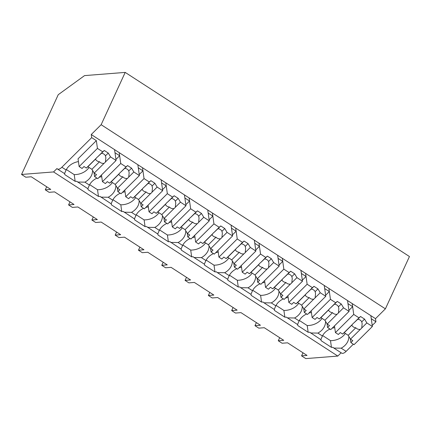 <?xml version="1.0" encoding="UTF-8"?>
<svg xmlns="http://www.w3.org/2000/svg" width="431" height="431" viewBox="0 0 431 431"><rect width="100%" height="100%" fill="white"/><g stroke="black" fill="none" stroke-linecap="round" stroke-linejoin="round"><path stroke-width="0.65" d="M91.69 137.629L91.248 134.526L101.145 124.704L125.2 72.403L84.535 75.608L58.239 94.696L21.55 174.463L53.563 171.937L56.994 168.532A7.047 3.065 -57.1 0 0 57.452 169.011A7.047 3.065 -57.1 0 0 61.865 167.233L91.69 137.629L96.35 140.646L78.043 158.818L79.137 166.571L97.444 148.399L96.35 140.646M21.55 174.463L25.801 177.216L31.274 176.785L50.325 189.123L50.756 189.403L45.282 189.834L49.102 192.312L54.575 191.881L74.051 204.499L68.577 204.93L72.403 207.403L77.876 206.972L97.352 219.589L91.878 220.02L93.775 221.254L95.698 222.498L101.172 222.067L120.653 234.685L115.179 235.116L118.999 237.589L124.473 237.158L143.949 249.775L138.475 250.206L140.377 251.44L142.3 252.685L147.774 252.254L167.25 264.871L161.776 265.302L165.596 267.775L171.069 267.344L190.119 279.681L190.55 279.961L185.077 280.392L188.897 282.871L194.37 282.44L213.846 295.057L208.372 295.488L212.197 297.961L217.671 297.53L237.147 310.148L231.673 310.579L233.57 311.812L235.493 313.057L240.967 312.626L260.448 325.243L254.974 325.674L258.794 328.147L264.268 327.716L283.743 340.334L278.27 340.765L280.172 341.998L282.095 343.243L287.569 342.812L307.044 355.43L301.571 355.861L305.8 358.597L337.812 356.076L341.131 352.779M53.563 171.937L337.812 356.076M353.339 344.197L346.115 351.367L341.19 348.178L333.858 348.065L332.991 347.321A15.963 12.855 -8 0 1 331.45 347.37L321.133 340.689A15.963 12.855 -8 0 1 320.906 339.682L309.69 332.226A15.963 12.855 -8 0 1 308.154 332.279L297.837 325.594A15.963 12.855 -8 0 1 297.611 324.586L286.394 317.135A15.963 12.855 -8 0 1 284.853 317.184L274.536 310.503A15.963 12.855 -8 0 1 274.31 309.496M283.377 298.877A15.963 12.855 172 0 0 275.818 305.832L271.293 302.901L263.961 302.788L263.093 302.039A15.963 12.855 -8 0 1 261.558 302.093L251.235 295.407A15.963 12.855 -8 0 1 251.014 294.4M260.076 283.787A15.963 12.855 172 0 0 252.518 290.736L247.992 287.806L240.66 287.692L239.792 286.949A15.963 12.855 -8 0 1 238.257 286.998L227.94 280.317A15.963 12.855 -8 0 1 227.713 279.31M236.781 268.691A15.963 12.855 172 0 0 229.217 275.646L224.691 272.715L217.359 272.602L216.497 271.853A15.963 12.855 -8 0 1 214.956 271.907L204.639 265.221A15.963 12.855 -8 0 1 204.413 264.214M213.48 253.6A15.963 12.855 172 0 0 205.921 260.55L201.396 257.619L194.063 257.506L193.196 256.763A15.963 12.855 -8 0 1 191.66 256.811L181.338 250.131A15.963 12.855 -8 0 1 181.117 249.123L169.895 241.667A15.963 12.855 -8 0 1 168.359 241.721L158.042 235.035A15.963 12.855 -8 0 1 157.816 234.028L146.599 226.577A15.963 12.855 -8 0 1 145.058 226.625L134.741 219.945A15.963 12.855 -8 0 1 134.515 218.937L123.298 211.481A15.963 12.855 -8 0 1 121.763 211.535L111.44 204.849A15.963 12.855 -8 0 1 111.22 203.841L99.997 196.391A15.963 12.855 -8 0 1 98.462 196.439L88.145 189.759A15.963 12.855 -8 0 1 87.919 188.751L76.702 181.295A15.963 12.855 -8 0 1 75.161 181.349L64.844 174.663A15.963 12.855 -8 0 1 64.618 173.655L57.452 169.011M78.437 161.582A15.963 12.855 172 0 0 66.126 169.992L64.585 173.445M91.248 134.526L375.498 318.66L385.395 308.838L101.145 124.704M125.2 72.403L409.45 256.537L385.395 308.838M46.688 186.774L45.282 189.834M64.682 173.531L64.844 174.663M66.363 169.539L74.213 174.625L75.161 181.349M96.986 178.132A15.963 12.855 172 0 0 89.422 185.088L84.896 182.157A15.963 12.855 172 0 0 85.968 181.526A15.963 12.855 172 0 0 90.806 176.726A15.963 12.855 172 0 0 92.557 170.401M84.896 182.157L77.564 182.044M74.213 174.625A15.963 12.855 172 0 0 84.584 171.705A15.963 12.855 172 0 0 89.055 167.46M97.444 148.399L102.713 151.814L104.27 150.473L108.262 153.059L110.551 156.889L105.433 161.964A5.285 4.256 172 0 1 104.846 162.676A5.285 4.256 172 0 1 104.108 163.284L94.19 173.133L96.528 174.647L94.583 176.575L97.778 178.649L116.084 160.477L114.549 149.616L114.985 152.719L119.646 155.742L119.209 152.639L120.745 163.494L126.008 166.905L127.565 165.569L131.563 168.155L133.847 171.985L139.38 175.568L137.85 164.712L138.286 167.815L140.614 169.324L142.947 170.832L142.51 167.729L144.04 178.585L149.309 182.001L150.866 180.659L154.858 183.245L157.148 187.076L162.681 190.664L161.146 179.802L161.587 182.906L166.247 185.928L165.806 182.825L167.341 193.681L172.61 197.091L174.167 195.755L178.159 198.341L180.449 202.171L185.982 205.754L184.446 194.898L184.883 198.001L189.543 201.018L189.107 197.915L190.642 208.771L195.906 212.187L197.463 210.845L201.46 213.431L203.744 217.262L209.277 220.85L207.747 209.989L208.184 213.092L212.844 216.114L212.408 213.011L213.938 223.867L219.207 227.277L220.764 225.941L224.756 228.527L227.045 232.357L232.578 235.94L231.043 225.084L231.485 228.188L233.812 229.696L236.145 231.205L235.703 228.101L237.239 238.957L242.508 242.373L244.065 241.031L248.057 243.617L250.346 247.448L255.879 251.036L254.344 240.175L254.78 243.278L259.44 246.3L259.004 243.197L260.539 254.053L265.803 257.463L267.36 256.127L271.358 258.713L273.642 262.544L279.175 266.126L277.645 255.271L278.081 258.374L280.409 259.882L282.741 261.391L282.305 258.288L283.835 269.143L289.104 272.559L290.661 271.218L294.653 273.804L296.943 277.634L302.476 281.222L300.94 270.366L301.382 273.464L306.042 276.486L305.601 273.383L307.136 284.239L312.405 287.649L313.962 286.313L317.954 288.899L320.244 292.73L325.777 296.312L324.241 285.457L324.678 288.56L329.338 291.577L328.901 288.474L330.437 299.329L335.701 302.745L337.257 301.404L341.255 303.99L343.539 307.82L349.072 311.408L347.542 300.552L347.979 303.65L352.639 306.673L352.202 303.569L353.732 314.425L359.001 317.836L360.558 316.499L364.551 319.085L366.84 322.916L372.373 326.499L370.838 315.643L371.28 318.746L375.94 321.763L372.222 325.448M101.732 176.678A15.963 12.855 172 0 0 99.125 177.308M115.934 159.427L119.646 155.742M279.681 337.705L278.27 340.765M302.982 352.795L301.571 355.861M375.498 318.66L375.94 321.763M333.858 348.065L341.697 353.145A7.047 3.065 -57.1 0 0 346.115 351.367M341.19 348.178A15.963 12.855 172 0 0 348.846 336.422M329.974 329.063A15.963 12.855 172 0 0 322.415 336.018L320.874 339.472M334.725 327.608A15.963 12.855 172 0 0 332.118 328.239M320.976 339.558L321.133 340.689M322.652 335.566L330.502 340.652L331.45 347.37M330.502 340.652A15.963 12.855 172 0 0 345.35 333.481M348.927 310.358L352.639 306.673M322.415 336.018L317.889 333.088A15.963 12.855 172 0 0 318.962 332.457A15.963 12.855 172 0 0 323.8 327.657A15.963 12.855 172 0 0 325.55 321.332M69.989 201.864L68.577 204.93M89.422 185.088L87.886 188.541M87.983 188.627L88.145 189.759M89.659 184.635L97.514 189.721L98.462 196.439M120.281 193.223A15.963 12.855 172 0 0 112.723 200.178L108.197 197.247A15.963 12.855 172 0 0 109.269 196.622A15.963 12.855 172 0 0 114.107 191.817A15.963 12.855 172 0 0 115.858 185.492M108.197 197.247L100.865 197.134M97.514 189.721A15.963 12.855 172 0 0 107.879 186.795A15.963 12.855 172 0 0 112.356 182.55M112.723 200.178L111.182 203.631M125.033 191.768A15.963 12.855 172 0 0 122.426 192.404M139.235 174.517L142.947 170.832M93.29 216.96L91.878 220.02M111.284 203.718L111.44 204.849M112.96 199.725L120.809 204.811L121.763 211.535M143.582 208.318A15.963 12.855 172 0 0 136.024 215.274L131.498 212.343A15.963 12.855 172 0 0 132.57 211.713A15.963 12.855 172 0 0 137.403 206.912A15.963 12.855 172 0 0 139.154 200.587M131.498 212.343L124.166 212.23M120.809 204.811A15.963 12.855 172 0 0 131.18 201.891A15.963 12.855 172 0 0 135.657 197.646M136.024 215.274L134.483 218.727M148.334 206.864A15.963 12.855 172 0 0 145.726 207.494M162.535 189.613L166.247 185.928M116.585 232.05L115.179 235.116M134.58 218.813L134.741 219.945M136.261 214.821L144.11 219.907L145.058 226.625M166.883 223.409A15.963 12.855 172 0 0 159.319 230.364L154.794 227.433A15.963 12.855 172 0 0 155.866 226.808A15.963 12.855 172 0 0 160.704 222.003A15.963 12.855 172 0 0 162.455 215.678M154.794 227.433L147.461 227.32M144.11 219.907A15.963 12.855 172 0 0 154.481 216.982A15.963 12.855 172 0 0 158.953 212.736M159.319 230.364L157.784 233.817M171.63 221.954A15.963 12.855 172 0 0 169.022 222.59M185.831 204.703L189.543 201.018M139.886 247.146L138.475 250.206M157.881 233.904L158.042 235.035M159.556 229.912L167.411 234.997L168.359 241.721M190.179 238.505A15.963 12.855 172 0 0 182.62 245.46L178.095 242.529A15.963 12.855 172 0 0 179.167 241.899A15.963 12.855 172 0 0 184.005 237.098A15.963 12.855 172 0 0 185.756 230.774M178.095 242.529L170.762 242.416M167.411 234.997A15.963 12.855 172 0 0 177.777 232.077A15.963 12.855 172 0 0 182.254 227.832M182.62 245.46L181.079 248.913M194.931 237.05A15.963 12.855 172 0 0 192.323 237.68M209.132 219.799L212.844 216.114M163.187 262.237L161.776 265.302M181.182 248.999L181.338 250.131M182.857 245.007L190.707 250.093L191.66 256.811M201.396 257.619A15.963 12.855 172 0 0 202.468 256.995A15.963 12.855 172 0 0 207.3 252.189A15.963 12.855 172 0 0 209.051 245.864M190.707 250.093A15.963 12.855 172 0 0 201.078 247.168A15.963 12.855 172 0 0 205.555 242.922M205.921 260.55L204.38 264.004M218.226 252.14A15.963 12.855 172 0 0 215.624 252.776M232.433 234.89L236.145 231.205M186.483 277.332L185.077 280.392M204.477 264.09L204.639 265.221M206.158 260.098L214.008 265.184L214.956 271.907M224.691 272.715A15.963 12.855 172 0 0 225.763 272.085A15.963 12.855 172 0 0 230.601 267.285A15.963 12.855 172 0 0 232.352 260.96M214.008 265.184A15.963 12.855 172 0 0 224.379 262.263A15.963 12.855 172 0 0 228.85 258.018M229.217 275.646L227.681 279.099M241.527 267.236A15.963 12.855 172 0 0 238.919 267.866M255.728 249.985L259.44 246.3M209.784 292.423L208.372 295.488M227.778 279.186L227.94 280.317M229.454 275.193L237.309 280.279L238.257 286.998M247.992 287.806A15.963 12.855 172 0 0 249.064 287.181A15.963 12.855 172 0 0 253.902 282.375A15.963 12.855 172 0 0 255.653 276.05M237.309 280.279A15.963 12.855 172 0 0 247.674 277.359A15.963 12.855 172 0 0 252.151 273.109M252.518 290.736L250.977 294.19M264.828 282.327A15.963 12.855 172 0 0 262.22 282.962M279.029 265.076L282.741 261.391M233.085 307.518L231.673 310.579M251.079 294.276L251.235 295.407M252.755 290.284L260.604 295.37L261.558 302.093M271.293 302.901A15.963 12.855 172 0 0 272.365 302.271A15.963 12.855 172 0 0 277.198 297.471A15.963 12.855 172 0 0 278.949 291.146M260.604 295.37A15.963 12.855 172 0 0 270.975 292.45A15.963 12.855 172 0 0 275.452 288.204M275.818 305.832L274.278 309.286M288.123 297.422A15.963 12.855 172 0 0 285.516 298.053M302.33 280.172L306.042 276.486M256.38 322.609L254.974 325.674M274.375 309.372L274.536 310.503M276.055 305.38L283.905 310.465L284.853 317.184M306.678 313.973A15.963 12.855 172 0 0 299.114 320.923L294.588 317.992A15.963 12.855 172 0 0 295.661 317.367A15.963 12.855 172 0 0 300.499 312.561A15.963 12.855 172 0 0 302.25 306.236M294.588 317.992L287.256 317.879M283.905 310.465A15.963 12.855 172 0 0 294.276 307.545A15.963 12.855 172 0 0 298.748 303.295M299.114 320.923L297.579 324.376M311.424 312.513A15.963 12.855 172 0 0 308.817 313.148M325.626 295.262L329.338 291.577M297.676 324.462L297.837 325.594M299.351 320.47L307.206 325.556L308.154 332.279M317.889 333.088L310.557 332.974M307.206 325.556A15.963 12.855 172 0 0 317.572 322.636A15.963 12.855 172 0 0 322.049 318.39M110.551 156.889L116.084 160.477M102.713 151.814L97.6 156.889A5.285 4.256 172 0 0 96.856 157.498A5.285 4.256 172 0 0 96.269 158.209L86.351 168.052L84.013 166.538L82.068 168.467L79.137 166.571M94.583 176.575L94.066 172.928M97.6 156.889L101.463 153.258A5.285 4.256 -8 0 1 105.455 155.844L108.262 153.059M104.27 150.473L101.463 153.258M105.433 161.964L105.859 157.73L105.455 155.844M104.108 163.284C102.362 163.624 100.827 163.112 99.513 161.749L91.9 169.302L94.19 173.133M86.351 168.052L87.908 166.716L91.9 169.302M96.269 158.209L95.52 159.158A5.285 4.256 172 0 0 99.513 161.749M95.391 159.206L87.908 166.716M133.847 171.985L128.734 177.06A5.285 4.256 172 0 1 128.147 177.766A5.285 4.256 172 0 1 127.409 178.38L117.491 188.223L119.829 189.737L117.884 191.671L121.079 193.74L139.38 175.568M126.008 166.905L120.895 171.985A5.285 4.256 172 0 0 120.157 172.594A5.285 4.256 172 0 0 119.57 173.3L109.652 183.148L107.314 181.634L105.369 183.563L102.438 181.666L101.49 174.959M117.884 191.671L117.367 188.018M102.438 181.666L120.745 163.494M120.895 171.985L124.764 168.349A5.285 4.256 -8 0 1 128.756 170.94L131.563 168.155M127.565 165.569L124.764 168.349M128.734 177.06L129.155 172.82L128.756 170.94M127.409 178.38C125.658 178.72 124.128 178.208 122.813 176.839L115.201 184.393L117.491 188.223M109.652 183.148L111.209 181.807L115.201 184.393M119.57 173.3L118.816 174.253A5.285 4.256 172 0 0 122.813 176.839M118.692 174.302L111.209 181.807M157.148 187.076L152.035 192.151A5.285 4.256 172 0 1 151.443 192.862A5.285 4.256 172 0 1 150.705 193.471L140.786 203.319L143.124 204.833L141.179 206.761L144.374 208.836L162.681 190.664M149.309 182.001L144.196 187.076A5.285 4.256 172 0 0 143.458 187.684A5.285 4.256 172 0 0 142.871 188.395L132.947 198.238L130.609 196.725L128.664 198.659L125.739 196.757L124.791 190.055M141.179 206.761L140.668 203.114M125.739 196.757L144.04 178.585M144.196 187.076L148.059 183.444A5.285 4.256 -8 0 1 152.057 186.03L154.858 183.245M150.866 180.659L148.059 183.444M152.035 192.151L152.455 187.916L152.057 186.03M150.705 193.471C148.959 193.81 147.429 193.298 146.109 191.935L138.502 199.488L140.786 203.319M132.947 198.238L134.504 196.902L138.502 199.488M142.871 188.395L142.117 189.344A5.285 4.256 172 0 0 146.109 191.935M141.993 189.392L134.504 196.902M180.449 202.171L175.331 207.246A5.285 4.256 172 0 1 174.744 207.952A5.285 4.256 172 0 1 174.005 208.566L164.087 218.409L166.425 219.923L164.48 221.857L167.675 223.926L185.982 205.754M172.61 197.091L167.497 202.171A5.285 4.256 172 0 0 166.754 202.78A5.285 4.256 172 0 0 166.167 203.486L156.248 213.334L153.91 211.82L151.965 213.749L149.034 211.853L148.092 205.145M164.48 221.857L163.963 218.205M149.034 211.853L167.341 193.681M167.497 202.171L171.36 198.535A5.285 4.256 -8 0 1 175.352 201.126L178.159 198.341M174.167 195.755L171.36 198.535M175.331 207.246L175.756 203.006L175.352 201.126M174.005 208.566C172.26 208.906 170.724 208.394 169.41 207.025L161.797 214.579L164.087 218.409M156.248 213.334L157.805 211.993L161.797 214.579M166.167 203.486L165.418 204.439A5.285 4.256 172 0 0 169.41 207.025M165.288 204.488L157.805 211.993M203.744 217.262L198.632 222.337A5.285 4.256 172 0 1 198.044 223.048A5.285 4.256 172 0 1 197.306 223.657L187.388 233.505L189.726 235.019L187.781 236.948L190.976 239.022L209.277 220.85M195.906 212.187L190.793 217.262A5.285 4.256 172 0 0 190.055 217.87A5.285 4.256 172 0 0 189.468 218.582L179.549 228.425L177.211 226.911L175.266 228.845L172.335 226.943L171.387 220.241M187.781 236.948L187.264 233.3M172.335 226.943L190.642 208.771M190.793 217.262L194.661 213.631A5.285 4.256 -8 0 1 198.653 216.217L201.46 213.431M197.463 210.845L194.661 213.631M198.632 222.337L199.052 218.102L198.653 216.217M197.306 223.657C195.555 224.001 194.025 223.484 192.711 222.121L185.098 229.675L187.388 233.505M179.549 228.425L181.106 227.089L185.098 229.675M189.468 218.582L188.713 219.53A5.285 4.256 172 0 0 192.711 222.121M188.589 219.578L181.106 227.089M227.045 232.357L221.933 237.433A5.285 4.256 172 0 1 221.34 238.138A5.285 4.256 172 0 1 220.602 238.752L210.684 248.595L213.022 250.109L211.077 252.043L214.272 254.112L232.578 235.94M219.207 227.277L214.094 232.357A5.285 4.256 172 0 0 213.356 232.966A5.285 4.256 172 0 0 212.769 233.672L202.845 243.52L200.507 242.006L198.562 243.935L195.636 242.039L194.688 235.331M211.077 252.043L210.565 248.391M195.636 242.039L213.938 223.867M214.094 232.357L217.957 228.721A5.285 4.256 -8 0 1 221.954 231.312L224.756 228.527M220.764 225.941L217.957 228.721M221.933 237.433L222.353 233.193L221.954 231.312M220.602 238.752C218.856 239.092 217.326 238.58 216.006 237.212L208.399 244.765L210.684 248.595M202.845 243.52L204.402 242.179L208.399 244.765M212.769 233.672L212.014 234.626A5.285 4.256 172 0 0 216.006 237.212M211.89 234.674L204.402 242.179M250.346 247.448L245.228 252.523A5.285 4.256 172 0 1 244.641 253.234A5.285 4.256 172 0 1 243.903 253.843L233.985 263.691L236.323 265.205L234.378 267.134L237.573 269.208L255.879 251.036M242.508 242.373L237.395 247.448A5.285 4.256 172 0 0 236.651 248.057A5.285 4.256 172 0 0 236.064 248.768L226.146 258.611L223.808 257.097L221.863 259.031L218.932 257.129L217.989 250.427M234.378 267.134L233.861 263.486M218.932 257.129L237.239 238.957M237.395 247.448L241.258 243.817A5.285 4.256 -8 0 1 245.25 246.403L248.057 243.617M244.065 241.031L241.258 243.817M245.228 252.523L245.654 248.288L245.25 246.403M243.903 253.843C242.157 254.188 240.622 253.67 239.307 252.307L231.695 259.861L233.985 263.691M226.146 258.611L227.703 257.275L231.695 259.861M236.064 248.768L235.315 249.716A5.285 4.256 172 0 0 239.307 252.307M235.186 249.764L227.703 257.275M273.642 262.544L268.529 267.619A5.285 4.256 172 0 1 267.942 268.324A5.285 4.256 172 0 1 267.204 268.939L257.285 278.782L259.624 280.295L257.679 282.23L260.874 284.298L279.175 266.126M265.803 257.463L260.69 262.544A5.285 4.256 172 0 0 259.952 263.152A5.285 4.256 172 0 0 259.365 263.858L249.447 273.707L247.108 272.193L245.164 274.121L242.233 272.225L241.285 265.518M257.679 282.23L257.162 278.577M242.233 272.225L260.539 254.053M260.69 262.544L264.559 258.907A5.285 4.256 -8 0 1 268.551 261.498L271.358 258.713M267.36 256.127L264.559 258.907M268.529 267.619L268.949 263.379L268.551 261.498M267.204 268.939C265.453 269.278 263.923 268.766 262.608 267.398L254.996 274.951L257.285 278.782M249.447 273.707L251.004 272.365L254.996 274.951M259.365 263.858L258.611 264.812A5.285 4.256 172 0 0 262.608 267.398M258.487 264.86L251.004 272.365M296.943 277.634L291.83 282.709A5.285 4.256 172 0 1 291.237 283.42A5.285 4.256 172 0 1 290.499 284.029L280.581 293.877L282.919 295.391L280.974 297.32L284.169 299.394L302.476 281.222M289.104 272.559L283.991 277.634A5.285 4.256 172 0 0 283.253 278.243A5.285 4.256 172 0 0 282.666 278.954L272.742 288.797L270.404 287.283L268.459 289.217L265.534 287.315L264.586 280.613M280.974 297.32L280.462 293.673M265.534 287.315L283.835 269.143M283.991 277.634L287.854 274.003A5.285 4.256 -8 0 1 291.852 276.589L294.653 273.804M290.661 271.218L287.854 274.003M291.83 282.709L292.25 278.474L291.852 276.589M290.499 284.029C288.754 284.374 287.224 283.857 285.904 282.494L278.297 290.047L280.581 293.877M272.742 288.797L274.299 287.461L278.297 290.047M282.666 278.954L281.912 279.902A5.285 4.256 172 0 0 285.904 282.494M281.782 279.951L274.299 287.461M320.244 292.73L315.126 297.805A5.285 4.256 172 0 1 314.538 298.511A5.285 4.256 172 0 1 313.8 299.125L303.882 308.968L306.22 310.482L304.275 312.416L307.47 314.485L325.777 296.312M312.405 287.649L307.292 292.73A5.285 4.256 172 0 0 306.549 293.339A5.285 4.256 172 0 0 305.962 294.044L296.043 303.893L293.705 302.379L291.76 304.308L288.829 302.411L287.886 295.704M304.275 312.416L303.758 308.763M288.829 302.411L307.136 284.239M307.292 292.73L311.155 289.093A5.285 4.256 -8 0 1 315.147 291.685L317.954 288.899M313.962 286.313L311.155 289.093M315.126 297.805L315.551 293.565L315.147 291.685M313.8 299.125C312.055 299.464 310.519 298.952 309.205 297.584L301.592 305.137L303.882 308.968M296.043 303.893L297.6 302.551L301.592 305.137M305.962 294.044L305.213 294.998A5.285 4.256 172 0 0 309.205 297.584M305.083 295.046L297.6 302.551M343.539 307.82L338.427 312.895A5.285 4.256 172 0 1 337.839 313.606A5.285 4.256 172 0 1 337.101 314.215L327.183 324.064L329.521 325.577L327.576 327.506L330.771 329.58L349.072 311.408M335.701 302.745L330.588 307.82A5.285 4.256 172 0 0 329.85 308.429A5.285 4.256 172 0 0 329.262 309.14L319.344 318.983L317.006 317.469L315.061 319.403L312.13 317.502L311.182 310.799M327.576 327.506L327.059 323.859M312.13 317.502L330.437 299.329M330.588 307.82L334.456 304.189A5.285 4.256 -8 0 1 338.448 306.775L341.255 303.99M337.257 301.404L334.456 304.189M338.427 312.895L338.847 308.661L338.448 306.775M337.101 314.215C335.35 314.56 333.82 314.043 332.506 312.68L324.893 320.233L327.183 324.064M319.344 318.983L320.901 317.647L324.893 320.233M329.262 309.14L328.508 310.088A5.285 4.256 172 0 0 332.506 312.68M328.384 310.137L320.901 317.647M366.84 322.916L361.728 327.991A5.285 4.256 172 0 1 361.135 328.697A5.285 4.256 172 0 1 360.397 329.311L350.478 339.154L352.817 340.668L350.872 342.602L354.067 344.671L372.373 326.499M359.001 317.836L353.889 322.916A5.285 4.256 172 0 0 353.151 323.525A5.285 4.256 172 0 0 352.563 324.231L342.64 334.079L340.301 332.565L338.357 334.494L335.431 332.597L334.483 325.89M350.872 342.602L350.36 338.949M335.431 332.597L353.732 314.425M353.889 322.916L357.752 319.279A5.285 4.256 -8 0 1 361.749 321.871L364.551 319.085M360.558 316.499L357.752 319.279M361.728 327.991L362.148 323.751L361.749 321.871M360.397 329.311C358.651 329.65 357.121 329.139 355.801 327.77L348.194 335.323L350.478 339.154M342.64 334.079L344.197 332.737L348.194 335.323M352.563 324.231L351.809 325.184A5.285 4.256 172 0 0 355.801 327.77M351.68 325.233L344.197 332.737M66.126 169.992L61.865 167.233M204.423 264.219L194.063 257.506M227.719 279.315L217.359 272.602M251.02 294.405L240.66 287.692M274.321 309.501L263.961 302.788"/></g></svg>
